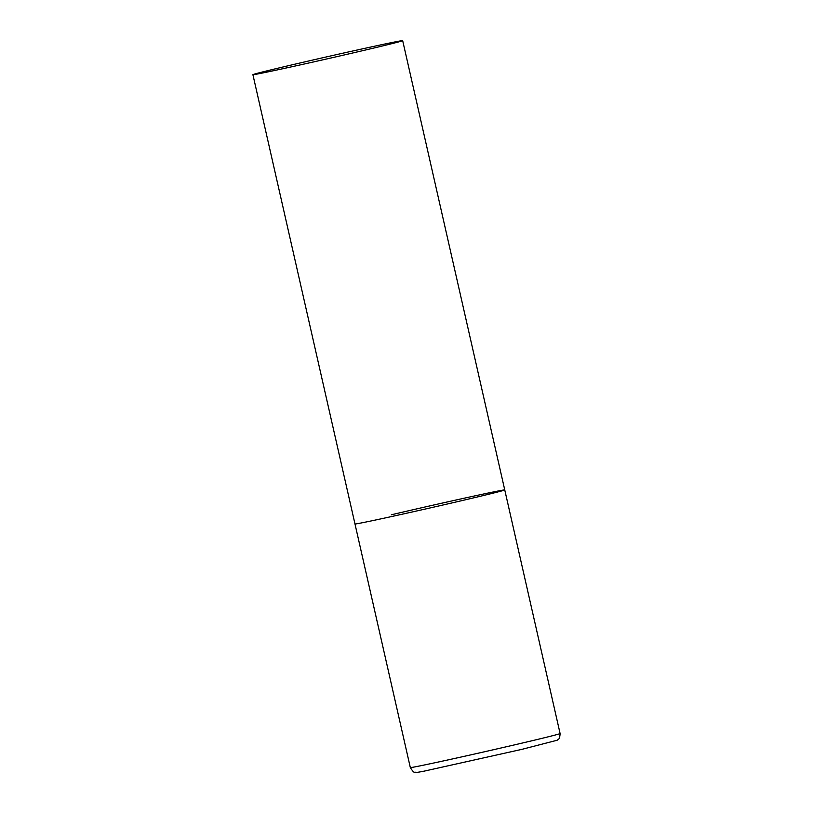 <?xml version="1.0" encoding="UTF-8"?>
<svg xmlns="http://www.w3.org/2000/svg" width="813" height="813" viewBox="0 0 813 813"><rect width="100%" height="100%" fill="white"/><g stroke="black" fill="none" stroke-linecap="round" stroke-linejoin="round"><path stroke-width="1.22" d="M468.4 499.101A76.798 1.026 167.2 0 1 393.065 516.225A76.798 1.026 167.2 0 1 354.976 523.958A76.798 1.026 -12.8 0 0 365.647 522.078A76.798 1.026 -12.8 0 0 449.965 503.399A76.798 1.026 -12.8 0 0 504.751 489.934A76.798 1.026 167.2 0 1 468.4 499.101M391.327 514.792A76.798 1.026 167.2 0 1 466.662 497.668A76.798 1.026 167.2 0 1 504.751 489.934L560.096 733.539A76.798 1.026 167.2 0 1 523.745 742.706A76.798 1.026 167.2 0 1 448.41 759.83A76.798 1.026 167.2 0 1 410.321 767.563C412.679 771.303 414.163 772.838 414.793 772.167C416.998 772.198 413.715 773.163 424.396 771.09L522.068 749.312L557.2 740.226C557.515 739.281 559.69 740.867 560.096 733.539M392.008 42.53A76.798 1.026 -12.8 0 0 307.69 61.209A76.798 1.026 -12.8 0 0 252.904 74.674A76.798 1.026 -12.8 0 0 263.575 72.794A76.798 1.026 -12.8 0 0 347.893 54.115A76.798 1.026 -12.8 0 0 402.679 40.65A76.798 1.026 -12.8 0 0 392.008 42.53M252.904 74.674L410.321 767.563M504.751 489.934L402.679 40.65"/></g></svg>
